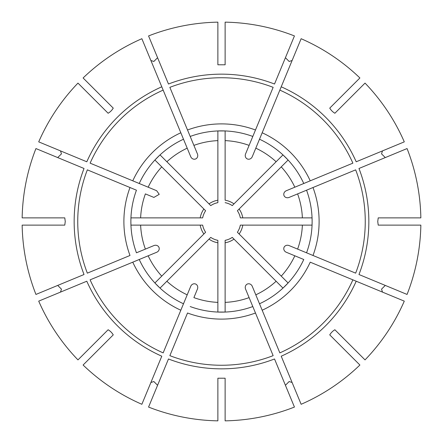 <?xml version="1.0" encoding="UTF-8"?>
<svg xmlns="http://www.w3.org/2000/svg" width="443" height="443" viewBox="0 0 443 443"><rect width="100%" height="100%" fill="white"/><g stroke="black" fill="none" stroke-linecap="round" stroke-linejoin="round"><path stroke-width="0.66" d="M83.561 78.433L97.632 92.504M78.433 83.561L92.504 97.632M225.127 202.661A19.182 19.182 0 0 1 232.259 205.618L233.993 203.88A21.602 21.602 0 0 0 225.127 200.208L225.127 130.945L217.873 130.945L217.873 202.661A19.182 19.182 0 0 0 210.741 205.618L160.028 154.906L154.906 160.028L205.618 210.741A19.182 19.182 0 0 0 202.661 217.873L130.945 217.873L130.873 221.5A90.627 90.627 0 0 1 136.45 190.197L87.343 169.852A143.754 143.754 0 0 0 87.343 273.148L129.998 255.478A97.604 97.604 0 0 1 129.998 187.522L136.45 190.197M292.114 382.508L289.157 381.528L285.419 385.283M140.619 217.873A80.964 80.964 0 0 1 145.387 193.896L153.887 197.417L159.231 194.333L156.661 190.717L139.224 183.496A90.627 90.627 0 0 1 183.496 139.224L190.717 156.661A4.009 3.627 -112.5 0 0 194.333 159.231A4.009 3.627 -112.5 0 0 197.417 153.887L169.852 87.343A143.754 143.754 0 0 1 273.148 87.343L245.583 153.887A4.009 3.627 -67.5 0 0 248.667 159.231A4.009 3.627 -67.5 0 0 252.283 156.661L281.216 86.8A147.347 147.347 0 0 1 356.2 161.784L404.287 141.865A199.383 199.383 0 0 0 365.026 83.101L334.875 113.247C332.743 111.974 331.032 110.263 329.753 108.125L359.899 77.974A199.383 199.383 0 0 0 301.135 38.713L279.843 90.117A143.754 143.754 0 0 1 352.883 163.157L286.339 190.717A4.009 3.627 -22.5 0 0 283.769 194.333A4.009 3.627 -22.5 0 0 289.113 197.417L355.657 169.852A143.754 143.754 0 0 1 355.657 273.148L289.113 245.583A4.009 3.627 22.5 0 0 283.769 248.667A4.009 3.627 22.5 0 0 286.339 252.283L303.776 259.504A90.627 90.627 0 0 1 259.504 303.776L252.283 286.339A4.009 3.627 67.5 0 0 248.667 283.769A4.009 3.627 67.5 0 0 245.583 289.113L255.478 313.002A97.604 97.604 0 0 1 187.522 313.002L169.852 355.657A143.754 143.754 0 0 0 273.148 355.657L252.803 306.55A90.627 90.627 0 0 1 190.197 306.55M239.12 233.993A21.602 21.602 0 0 0 242.792 225.127L240.339 225.127A19.182 19.182 0 0 1 237.382 232.259L288.094 282.972L282.972 288.094L232.259 237.382A19.182 19.182 0 0 1 225.127 240.339L225.127 312.055L217.873 312.055L217.873 240.339A19.182 19.182 0 0 1 210.741 237.382L160.028 288.094L154.906 282.972L205.618 232.259A19.182 19.182 0 0 1 202.661 225.127L130.945 225.127L130.873 221.5A90.627 90.627 0 0 0 136.45 252.803L145.387 249.104L136.45 252.803M276.127 281.255A80.964 80.964 0 0 1 255.799 294.839L279.843 352.883A143.754 143.754 0 0 0 352.883 279.843L356.2 281.216A147.347 147.347 0 0 1 281.216 356.2L301.135 404.287A199.383 199.383 0 0 0 359.899 365.026L329.753 334.875C331.026 332.743 332.737 331.032 334.875 329.753L365.026 359.899A199.383 199.383 0 0 0 404.287 301.135L310.227 262.173A97.604 97.604 0 0 1 262.173 310.227L259.504 303.776M382.508 150.886L381.528 153.843L385.283 157.581M225.127 64.783L217.873 64.783L217.873 22.15A199.383 199.383 0 0 0 148.56 35.938L168.478 84.026A147.347 147.347 0 0 1 274.522 84.026L294.44 35.938A199.383 199.383 0 0 0 225.127 22.15L225.127 64.783M57.717 157.581L61.472 153.843L60.492 150.886M161.745 166.873A80.964 80.964 0 0 0 148.161 187.201L132.773 180.827A97.604 97.604 0 0 1 180.827 132.773L183.496 139.224M166.873 161.745A80.964 80.964 0 0 1 187.201 148.161L161.784 86.8A147.347 147.347 0 0 0 86.8 161.784L38.713 141.865A199.383 199.383 0 0 1 77.974 83.101L108.125 113.247C110.263 111.968 111.974 110.257 113.247 108.125L83.101 77.974A199.383 199.383 0 0 1 141.865 38.713L163.157 90.117A143.754 143.754 0 0 0 90.117 163.157L139.224 183.496M217.873 140.619A80.964 80.964 0 0 0 193.896 145.387L187.522 129.998A97.604 97.604 0 0 1 255.478 129.998L249.104 145.387A80.964 80.964 0 0 0 225.127 140.619M157.348 57.153L156.423 54.921M64.783 217.873L22.15 217.873A199.383 199.383 0 0 1 35.938 148.56L84.026 168.478A147.347 147.347 0 0 0 84.026 274.522L35.938 294.44A199.383 199.383 0 0 1 22.15 225.127L64.783 225.127L65.254 221.5L64.783 217.873M140.619 225.127A80.964 80.964 0 0 0 145.387 249.104L153.887 245.583A4.009 3.627 157.5 0 1 159.231 248.667A4.009 3.627 157.5 0 1 156.661 252.283L90.117 279.843A143.754 143.754 0 0 0 163.157 352.883L180.827 310.227A97.604 97.604 0 0 1 132.773 262.173L148.161 255.799A80.964 80.964 0 0 0 161.745 276.127M38.713 301.135L86.8 281.216A147.347 147.347 0 0 0 161.784 356.2L141.865 404.287A199.383 199.383 0 0 1 83.101 365.026L113.247 334.875C111.968 332.737 110.257 331.026 108.125 329.753L77.974 359.899A199.383 199.383 0 0 1 38.713 301.135M57.153 285.652L54.921 286.577M83.561 364.567L97.632 350.496M166.873 281.255A80.964 80.964 0 0 0 187.201 294.839L190.717 286.339A4.009 3.627 -67.5 0 1 194.333 283.769A4.009 3.627 -67.5 0 1 197.417 289.113L193.896 297.613A80.964 80.964 0 0 0 217.873 302.381M157.348 385.847L156.423 388.079M148.56 407.062L168.478 358.974A147.347 147.347 0 0 0 274.522 358.974L294.44 407.062A199.383 199.383 0 0 1 225.127 420.85L225.127 378.217L217.873 378.217L217.873 420.85A199.383 199.383 0 0 1 148.56 407.062M233.993 239.12A21.602 21.602 0 0 1 225.127 242.792L225.127 240.339M225.127 302.381A80.964 80.964 0 0 0 249.104 297.613L252.803 306.55M285.652 385.847L286.577 388.079M364.567 359.439L350.496 345.368M359.439 364.567L345.368 350.496M385.847 285.652L388.079 286.577M407.062 294.44L358.974 274.522A147.347 147.347 0 0 0 358.974 168.478L407.062 148.56A199.383 199.383 0 0 1 420.85 217.873L378.217 217.873L377.746 221.506L378.217 225.127L420.85 225.127A199.383 199.383 0 0 1 407.062 294.44M306.55 252.803L313.002 255.478A97.604 97.604 0 0 0 313.002 187.522L306.55 190.197A90.627 90.627 0 0 1 306.55 252.803L297.613 249.104A80.964 80.964 0 0 0 302.381 225.127L312.055 225.127L312.127 221.5L312.055 217.873L302.381 217.873A80.964 80.964 0 0 0 297.613 193.896L306.55 190.197M242.792 217.873A21.602 21.602 0 0 0 239.12 209.007L237.382 210.741A19.182 19.182 0 0 1 240.339 217.873L302.381 217.873M281.255 166.873A80.964 80.964 0 0 1 294.839 187.201L310.227 180.827A97.604 97.604 0 0 0 262.173 132.773L255.799 148.161A80.964 80.964 0 0 1 276.127 161.745L282.972 154.906L288.094 160.028L239.12 209.007M233.993 203.88L276.127 161.745M359.439 78.433L345.368 92.504M285.652 57.153L286.577 54.921M190.197 136.45A90.627 90.627 0 0 1 252.803 136.45M150.886 60.492L153.843 61.472L157.581 57.717M259.504 139.224A90.627 90.627 0 0 1 303.776 183.496M364.567 83.561L350.496 97.632M242.792 225.127L302.381 225.127M303.776 259.504L294.839 255.799A80.964 80.964 0 0 1 281.255 276.127M78.433 359.439L92.504 345.368M60.492 292.114L61.472 289.157L57.717 285.419M157.581 385.283L153.843 381.528L150.886 382.508M385.283 285.419L381.528 289.157L382.508 292.114M285.419 57.717L289.157 61.472L292.114 60.492M187.201 294.839L180.827 310.227L187.201 294.839M183.496 303.776A90.627 90.627 0 0 1 139.224 259.504M385.847 157.348L388.079 156.423M57.153 157.348L54.921 156.423M203.88 209.007A21.602 21.602 0 0 0 200.208 217.873M217.873 200.208A21.602 21.602 0 0 0 209.007 203.88M209.007 239.12A21.602 21.602 0 0 0 217.873 242.792M200.208 225.127A21.602 21.602 0 0 0 203.88 233.993"/></g></svg>
